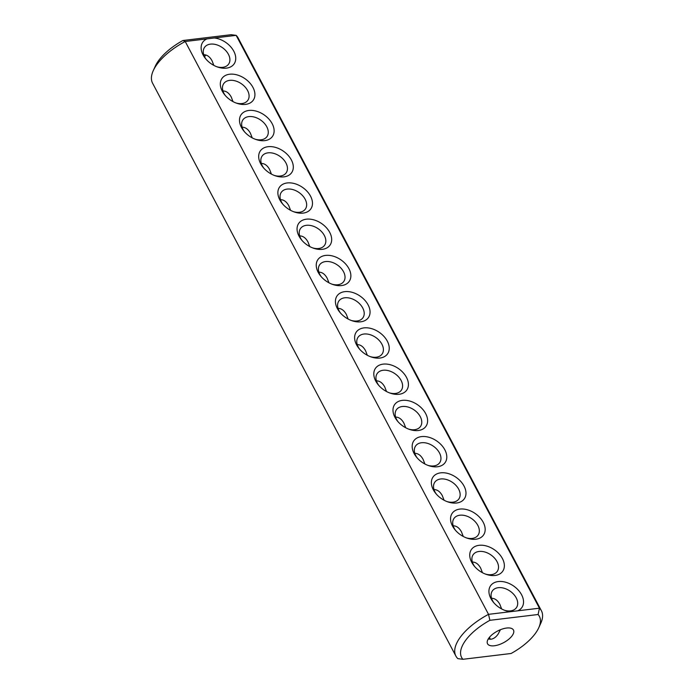 <?xml version="1.0" encoding="UTF-8"?>
<svg xmlns="http://www.w3.org/2000/svg" width="694" height="694" viewBox="0 0 694 694"><rect width="100%" height="100%" fill="white"/><g stroke="black" fill="none" stroke-linecap="round" stroke-linejoin="round"><path stroke-width="1.04" d="M462.898 659.3L511.105 653.488A43.991 19.632 152.1 0 0 538.77 627.714L540.756 623.316A48.389 21.601 152.1 0 0 541.415 610.781L238.111 37.936A48.389 21.601 152.1 0 0 236.142 35.359L539.446 608.196L538.093 614.502L489.886 620.315A43.991 19.632 152.1 0 0 462.898 659.3L457.858 658.641A48.389 21.601 152.1 0 1 455.889 656.064L152.585 83.219A48.389 21.601 152.1 0 1 153.244 70.684A48.389 21.601 152.1 0 1 185.22 41.501L488.524 614.346A48.389 21.601 152.1 0 0 455.889 656.064M541.415 610.781A48.389 21.601 152.1 0 0 539.446 608.196L510.324 611.709A19.059 12.926 -145.3 0 1 505.484 610.616A19.059 12.926 -145.3 0 1 493.408 602.253A19.059 12.926 -145.3 0 1 494.675 582.492A19.059 12.926 -145.3 0 1 519.19 591.158A19.059 12.926 -145.3 0 1 517.646 610.824M214.342 37.988L207.02 38.873A19.059 12.926 -145.3 0 0 205.606 58.695A19.059 12.926 -145.3 0 0 217.682 67.058A19.059 12.926 -145.3 0 0 226.418 68.142A19.059 12.926 -145.3 0 0 234.641 53.039A19.059 12.926 -145.3 0 0 214.342 37.988L236.142 35.359L231.102 34.7L182.895 40.512A43.991 19.632 152.1 0 0 155.23 66.286L153.244 70.684M538.77 627.714A43.991 19.632 152.1 0 0 538.093 614.502M510.324 611.709L488.524 614.346L489.886 620.315M207.02 38.873L185.22 41.501L182.895 40.512M495.03 575.465A19.059 12.926 -145.3 0 1 486.294 574.38A19.059 12.926 -145.3 0 1 474.219 566.018A19.059 12.926 -145.3 0 1 476.561 545.857A19.059 12.926 -145.3 0 1 501.675 557.256A19.059 12.926 -145.3 0 1 495.03 575.465M456.652 502.994A19.059 12.926 -145.3 0 1 447.925 501.909A19.059 12.926 -145.3 0 1 435.849 493.547A19.059 12.926 -145.3 0 1 438.192 473.377A19.059 12.926 -145.3 0 1 463.297 484.776A19.059 12.926 -145.3 0 1 456.652 502.994M418.282 430.514A19.059 12.926 -145.3 0 1 409.547 429.43A19.059 12.926 -145.3 0 1 397.471 421.067A19.059 12.926 -145.3 0 1 399.813 400.906A19.059 12.926 -145.3 0 1 424.928 412.305A19.059 12.926 -145.3 0 1 418.282 430.514M379.913 358.043A19.059 12.926 -145.3 0 1 371.177 356.959A19.059 12.926 -145.3 0 1 359.102 348.596A19.059 12.926 -145.3 0 1 361.444 328.427A19.059 12.926 -145.3 0 1 386.549 339.834A19.059 12.926 -145.3 0 1 379.913 358.043M475.841 539.229A19.059 12.926 -145.3 0 1 467.114 538.145A19.059 12.926 -145.3 0 1 455.03 529.782A19.059 12.926 -145.3 0 1 457.372 509.622A19.059 12.926 -145.3 0 1 482.486 521.021A19.059 12.926 -145.3 0 1 475.841 539.229M437.472 466.758A19.059 12.926 -145.3 0 1 428.736 465.665A19.059 12.926 -145.3 0 1 416.66 457.311A19.059 12.926 -145.3 0 1 419.002 437.142A19.059 12.926 -145.3 0 1 444.108 448.541A19.059 12.926 -145.3 0 1 437.472 466.758M399.093 394.279A19.059 12.926 -145.3 0 1 390.366 393.194A19.059 12.926 -145.3 0 1 378.282 384.832A19.059 12.926 -145.3 0 1 380.624 364.671A19.059 12.926 -145.3 0 1 405.738 376.07A19.059 12.926 -145.3 0 1 399.093 394.279M283.976 176.857A19.059 12.926 -145.3 0 1 275.24 175.773A19.059 12.926 -145.3 0 1 263.165 167.41A19.059 12.926 -145.3 0 1 265.507 147.241A19.059 12.926 -145.3 0 1 290.621 158.64A19.059 12.926 -145.3 0 1 283.976 176.857M245.598 104.378A19.059 12.926 -145.3 0 1 236.871 103.293A19.059 12.926 -145.3 0 1 224.795 94.931A19.059 12.926 -145.3 0 1 227.138 74.77A19.059 12.926 -145.3 0 1 252.243 86.169A19.059 12.926 -145.3 0 1 245.598 104.378M360.724 321.808A19.059 12.926 -145.3 0 1 351.988 320.723A19.059 12.926 -145.3 0 1 339.913 312.361A19.059 12.926 -145.3 0 1 342.255 292.191A19.059 12.926 -145.3 0 1 367.369 303.59A19.059 12.926 -145.3 0 1 360.724 321.808M341.535 285.572A19.059 12.926 -145.3 0 1 332.808 284.479A19.059 12.926 -145.3 0 1 320.723 276.117A19.059 12.926 -145.3 0 1 323.066 255.956A19.059 12.926 -145.3 0 1 348.18 267.355A19.059 12.926 -145.3 0 1 341.535 285.572M322.346 249.328A19.059 12.926 -145.3 0 1 313.619 248.244A19.059 12.926 -145.3 0 1 301.534 239.881A19.059 12.926 -145.3 0 1 303.885 219.72A19.059 12.926 -145.3 0 1 328.991 231.119A19.059 12.926 -145.3 0 1 322.346 249.328M303.165 213.093A19.059 12.926 -145.3 0 1 294.43 212.008A19.059 12.926 -145.3 0 1 282.354 203.646A19.059 12.926 -145.3 0 1 284.696 183.485A19.059 12.926 -145.3 0 1 309.802 194.884A19.059 12.926 -145.3 0 1 303.165 213.093M264.787 140.622A19.059 12.926 -145.3 0 1 256.06 139.529A19.059 12.926 -145.3 0 1 243.976 131.175A19.059 12.926 -145.3 0 1 246.318 111.005A19.059 12.926 -145.3 0 1 271.432 122.404A19.059 12.926 -145.3 0 1 264.787 140.622M489.452 637.3A14.661 9.942 -145.3 0 1 490.242 639.287M204.548 56.7A14.661 6.541 152.1 0 0 205.78 54.973M488.671 638.324A14.661 6.541 152.1 0 0 487.535 643.763A14.661 6.541 152.1 0 0 503.558 642.687A14.661 6.541 152.1 0 0 513.456 630.039A14.661 6.541 152.1 0 0 502.135 629.085A14.661 6.541 152.1 0 0 488.671 638.324M206.222 59.415A14.661 9.942 -145.3 0 1 204.539 47.383A14.661 9.942 -145.3 0 1 222.254 47.548A14.661 9.942 -145.3 0 1 228.647 64.074A14.661 9.942 -145.3 0 1 222.731 67.327A14.661 9.942 -145.3 0 1 216.797 66.737M494.015 602.973A14.661 9.942 -145.3 0 1 492.341 590.941A14.661 9.942 -145.3 0 1 510.055 591.115A14.661 9.942 -145.3 0 1 516.449 607.632A14.661 9.942 -145.3 0 1 510.532 610.885A14.661 9.942 -145.3 0 1 504.599 610.295M474.835 566.738A14.661 9.942 -145.3 0 1 473.152 554.706A14.661 9.942 -145.3 0 1 490.866 554.879A14.661 9.942 -145.3 0 1 497.26 571.396A14.661 9.942 -145.3 0 1 491.343 574.649A14.661 9.942 -145.3 0 1 485.41 574.059M436.457 494.258A14.661 9.942 -145.3 0 1 434.782 482.235A14.661 9.942 -145.3 0 1 452.497 482.399A14.661 9.942 -145.3 0 1 458.89 498.925A14.661 9.942 -145.3 0 1 452.974 502.17A14.661 9.942 -145.3 0 1 447.04 501.589M398.087 421.787A14.661 9.942 -145.3 0 1 396.404 409.755A14.661 9.942 -145.3 0 1 414.118 409.928A14.661 9.942 -145.3 0 1 420.521 426.446A14.661 9.942 -145.3 0 1 414.604 429.699A14.661 9.942 -145.3 0 1 408.662 429.109M359.709 349.316A14.661 9.942 -145.3 0 1 358.035 337.284A14.661 9.942 -145.3 0 1 375.749 337.449A14.661 9.942 -145.3 0 1 382.142 353.975A14.661 9.942 -145.3 0 1 376.226 357.219A14.661 9.942 -145.3 0 1 370.292 356.638M455.646 530.502A14.661 9.942 -145.3 0 1 453.963 518.47A14.661 9.942 -145.3 0 1 471.677 518.635A14.661 9.942 -145.3 0 1 478.079 535.161A14.661 9.942 -145.3 0 1 472.163 538.414A14.661 9.942 -145.3 0 1 466.221 537.824M417.276 458.023A14.661 9.942 -145.3 0 1 415.593 445.99A14.661 9.942 -145.3 0 1 433.308 446.164A14.661 9.942 -145.3 0 1 439.701 462.681A14.661 9.942 -145.3 0 1 433.785 465.934A14.661 9.942 -145.3 0 1 427.851 465.344M378.898 385.552A14.661 9.942 -145.3 0 1 377.215 373.519A14.661 9.942 -145.3 0 1 394.938 373.684A14.661 9.942 -145.3 0 1 401.332 390.21A14.661 9.942 -145.3 0 1 395.415 393.463A14.661 9.942 -145.3 0 1 389.473 392.873M263.781 168.122A14.661 9.942 -145.3 0 1 262.098 156.089A14.661 9.942 -145.3 0 1 279.812 156.263A14.661 9.942 -145.3 0 1 286.206 172.789A14.661 9.942 -145.3 0 1 280.289 176.033A14.661 9.942 -145.3 0 1 274.356 175.452M225.403 95.651A14.661 9.942 -145.3 0 1 223.728 83.618A14.661 9.942 -145.3 0 1 241.443 83.792A14.661 9.942 -145.3 0 1 247.836 100.309A14.661 9.942 -145.3 0 1 241.92 103.562A14.661 9.942 -145.3 0 1 235.986 102.972M340.528 313.072A14.661 9.942 -145.3 0 1 338.846 301.04A14.661 9.942 -145.3 0 1 356.56 301.213A14.661 9.942 -145.3 0 1 362.953 317.739A14.661 9.942 -145.3 0 1 357.037 320.984A14.661 9.942 -145.3 0 1 351.103 320.394M321.339 276.837A14.661 9.942 -145.3 0 1 319.656 264.804A14.661 9.942 -145.3 0 1 337.371 264.978A14.661 9.942 -145.3 0 1 343.773 281.495A14.661 9.942 -145.3 0 1 337.857 284.748A14.661 9.942 -145.3 0 1 331.914 284.158M302.15 240.601A14.661 9.942 -145.3 0 1 300.467 228.569A14.661 9.942 -145.3 0 1 318.19 228.742A14.661 9.942 -145.3 0 1 324.584 245.26A14.661 9.942 -145.3 0 1 318.667 248.513A14.661 9.942 -145.3 0 1 312.734 247.923M282.961 204.366A14.661 9.942 -145.3 0 1 281.287 192.333A14.661 9.942 -145.3 0 1 299.001 192.498A14.661 9.942 -145.3 0 1 305.395 209.024A14.661 9.942 -145.3 0 1 299.478 212.269A14.661 9.942 -145.3 0 1 293.545 211.687M244.592 131.886A14.661 9.942 -145.3 0 1 242.909 119.854A14.661 9.942 -145.3 0 1 260.623 120.027A14.661 9.942 -145.3 0 1 267.025 136.544A14.661 9.942 -145.3 0 1 261.109 139.798A14.661 9.942 -145.3 0 1 255.166 139.208M500.443 629.71L498.084 634.169C495.958 637.179 493.564 638.87 490.91 639.235L488.22 639.027M203.758 54.713C207.072 54.739 209.84 56.761 212.052 60.794L213.839 65.383M491.56 598.28C494.874 598.297 497.641 600.327 499.854 604.353L501.641 608.942M472.371 562.036C475.685 562.062 478.452 564.092 480.664 568.117L482.451 572.706M434.002 489.565C437.315 489.591 440.083 491.612 442.295 495.637L444.073 500.227M395.623 417.094C398.937 417.111 401.705 419.141 403.917 423.167L405.704 427.756M357.254 344.614C360.568 344.64 363.335 346.662 365.547 350.696L367.326 355.285M453.182 525.8C456.505 525.826 459.263 527.848 461.484 531.882L463.262 536.471M414.812 453.329C418.126 453.347 420.894 455.377 423.106 459.402L424.893 463.991M376.434 380.85C379.757 380.876 382.515 382.897 384.736 386.931L386.515 391.52M261.317 163.428C264.631 163.454 267.398 165.476 269.61 169.501L271.397 174.09M222.948 90.949C226.261 90.975 229.029 93.005 231.241 97.03L233.019 101.619M338.065 308.379C341.379 308.396 344.146 310.426 346.358 314.451L348.145 319.04M318.876 272.143C322.198 272.161 324.957 274.191 327.169 278.216L328.956 282.805M299.695 235.899C303.009 235.925 305.776 237.947 307.989 241.98L309.767 246.57M280.506 199.664C283.82 199.69 286.587 201.711 288.799 205.745L290.586 210.334M242.128 127.193C245.45 127.21 248.209 129.24 250.43 133.265L252.208 137.854"/></g></svg>
